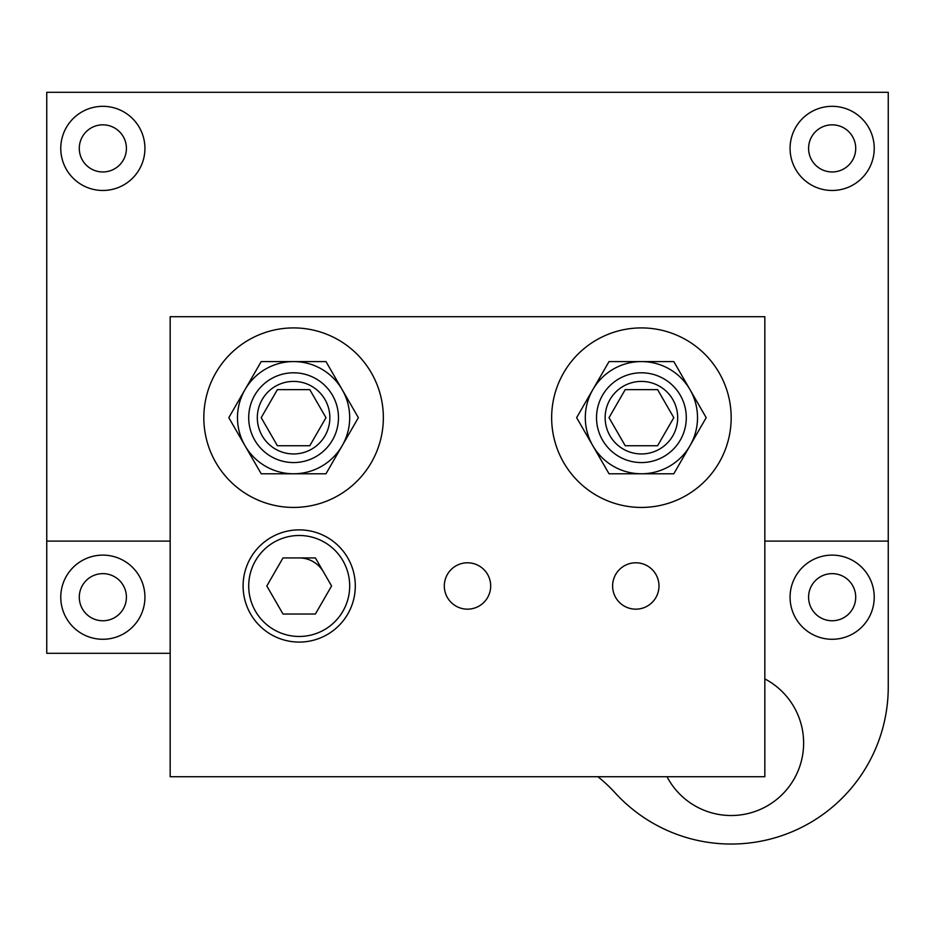<?xml version="1.0" encoding="UTF-8"?>
<svg xmlns="http://www.w3.org/2000/svg" width="935" height="935" viewBox="0 0 935 935"><rect width="100%" height="100%" fill="white"/><g stroke="black" fill="none" stroke-linecap="round" stroke-linejoin="round"><path stroke-width="1.4" d="M832.15 106.321A42.075 42.075 0 0 1 868.592 169.434A42.075 42.075 0 0 1 795.708 169.434A42.075 42.075 0 0 1 832.15 106.321M832.15 124.834A23.562 23.562 0 0 0 811.744 160.177A23.562 23.562 0 0 0 852.556 160.177A23.562 23.562 0 0 0 832.15 124.834M832.15 555.121A42.075 42.075 0 0 1 868.592 618.234A42.075 42.075 0 0 1 795.708 618.234A42.075 42.075 0 0 1 832.15 555.121M832.15 573.634A23.562 23.562 0 0 0 811.744 608.977A23.562 23.562 0 0 0 852.556 608.977A23.562 23.562 0 0 0 832.15 573.634M102.85 106.321A42.075 42.075 0 0 1 139.292 169.434A42.075 42.075 0 0 1 66.408 169.434A42.075 42.075 0 0 1 102.85 106.321M102.85 124.834A23.562 23.562 0 0 0 82.444 160.177A23.562 23.562 0 0 0 123.256 160.177A23.562 23.562 0 0 0 102.85 124.834M102.85 555.121A42.075 42.075 0 0 1 139.292 618.234A42.075 42.075 0 0 1 66.408 618.234A42.075 42.075 0 0 1 102.85 555.121M102.85 573.634A23.562 23.562 0 0 0 82.444 608.977A23.562 23.562 0 0 0 123.256 608.977A23.562 23.562 0 0 0 102.85 573.634M764.83 678.892A72.462 72.462 0 0 1 782.408 794.294A72.462 72.462 0 0 1 666.994 776.716M170.17 541.096L46.75 541.096L46.75 92.296L888.25 92.296L888.25 541.096L764.83 541.096M888.25 541.096L888.25 686.956A157.08 157.08 0 0 1 615.3 793.02A157.08 157.08 0 0 0 597.933 776.716M170.17 653.296L46.75 653.296L46.75 541.096M293.59 327.916A89.76 89.76 0 0 0 215.856 462.556A89.76 89.76 0 0 0 371.324 462.556A89.76 89.76 0 0 0 293.59 327.916M293.59 372.796A44.88 44.88 0 0 0 254.717 440.116A44.88 44.88 0 0 0 332.463 440.116A44.88 44.88 0 0 0 293.59 372.796M293.59 381.41A36.278 36.278 0 0 0 262.174 435.815A36.278 36.278 0 0 0 325.006 435.815A36.278 36.278 0 0 0 293.59 381.41M641.41 381.41A36.278 36.278 0 0 0 609.994 435.815A36.278 36.278 0 0 0 672.826 435.815A36.278 36.278 0 0 0 641.41 381.41M641.41 372.796A44.88 44.88 0 0 0 602.537 440.116A44.88 44.88 0 0 0 680.283 440.116A44.88 44.88 0 0 0 641.41 372.796M641.41 327.916A89.76 89.76 0 0 0 563.676 462.556A89.76 89.76 0 0 0 719.144 462.556A89.76 89.76 0 0 0 641.41 327.916M467.5 562.788A23.188 23.188 0 0 1 487.579 597.57A23.188 23.188 0 0 1 447.421 597.57A23.188 23.188 0 0 1 467.5 562.788M299.2 642.076A56.1 56.1 0 0 0 355.3 585.976A56.1 56.1 0 0 0 299.2 529.876A56.1 56.1 0 0 0 243.1 585.976A56.1 56.1 0 0 0 299.2 642.076M323.487 571.951A28.05 28.05 0 0 0 299.2 557.926M635.8 562.788A23.188 23.188 0 0 1 655.879 597.57A23.188 23.188 0 0 1 615.721 597.57A23.188 23.188 0 0 1 635.8 562.788M170.17 316.696L764.83 316.696L764.83 776.716L170.17 776.716L170.17 316.696M266.814 585.976L283.001 557.926L315.399 557.926L331.586 585.976L315.399 614.026L283.001 614.026L266.814 585.976M261.204 417.676L277.391 389.626L309.789 389.626L325.976 417.676L309.789 445.726L277.391 445.726L261.204 417.676M245.005 389.626L228.806 417.676L261.204 473.776L325.976 473.776L358.374 417.676L325.976 361.576L261.204 361.576L245.005 389.626A56.1 56.1 0 0 0 293.59 473.776A56.1 56.1 0 0 0 342.175 389.626A56.1 56.1 0 0 0 245.005 389.626M641.41 473.776A56.1 56.1 0 0 0 689.995 389.626A56.1 56.1 0 0 0 592.825 389.626A56.1 56.1 0 0 0 641.41 473.776L673.796 473.776L706.194 417.676L673.796 361.576L609.024 361.576L576.626 417.676L609.024 473.776L641.41 473.776M609.024 417.676L625.211 389.626L657.609 389.626L673.796 417.676L657.609 445.726L625.211 445.726L609.024 417.676M293.59 473.776A56.1 56.1 0 0 0 342.175 445.726M299.2 636.466A50.49 50.49 0 0 0 342.923 560.731A50.49 50.49 0 0 0 255.477 560.731A50.49 50.49 0 0 0 299.2 636.466"/></g></svg>
